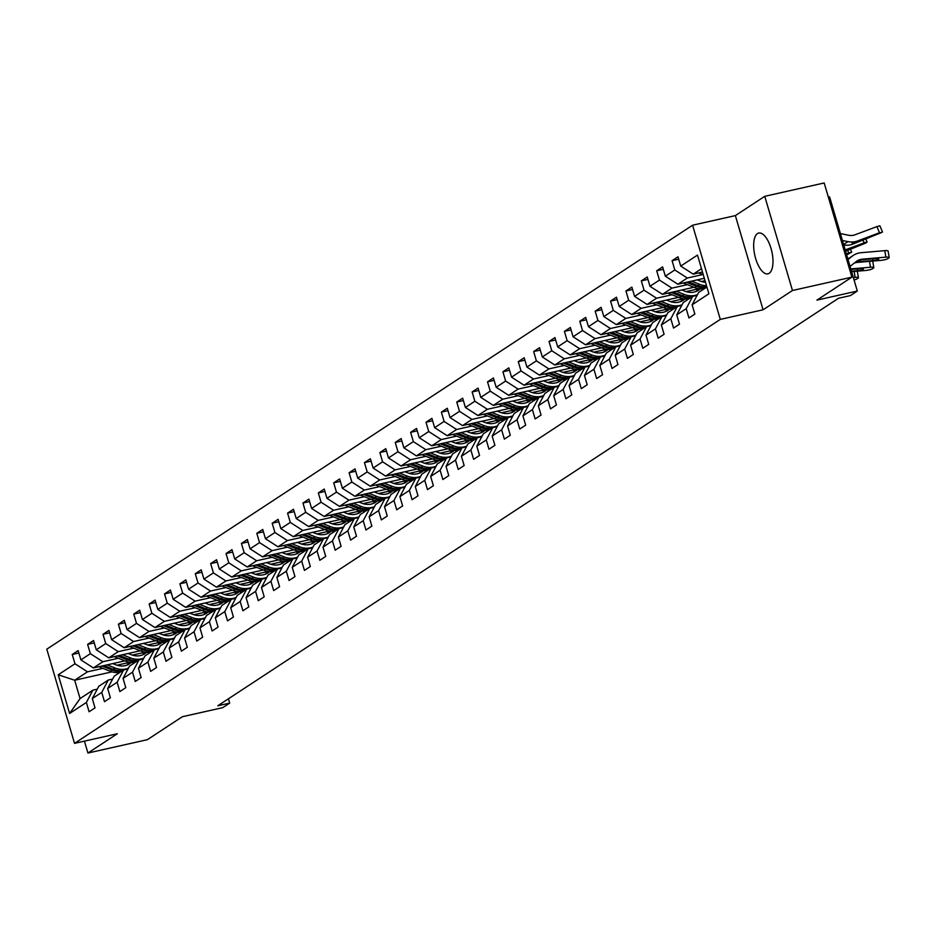 <?xml version="1.0" encoding="UTF-8"?>
<svg xmlns="http://www.w3.org/2000/svg" width="936" height="936" viewBox="0 0 936 936"><rect width="100%" height="100%" fill="white"/><g stroke="black" fill="none" stroke-linecap="round" stroke-linejoin="round"><path stroke-width="1.4" d="M769.17 273.289A20.908 8.716 -102.7 0 0 771.451 249.947A20.908 8.716 -102.7 0 0 758.745 233.041A20.908 8.716 -102.7 0 0 757.481 233.579A20.908 8.716 -102.7 0 0 755.2 256.932A20.908 8.716 -102.7 0 0 767.906 273.839A20.908 8.716 -102.7 0 0 769.17 273.289M692.582 225.213L46.8 649.174L74.517 743.36L720.299 319.398L692.582 225.213L735.368 215.596L763.086 309.793L792.464 290.499L764.747 196.314L735.368 215.596M764.747 196.314L824.183 182.965L851.9 277.15L816.906 300.128L857.317 291.049L829.588 196.864L828.348 197.145M84.427 741.136L87.937 753.035L147.362 739.686L182.368 716.719L222.78 707.639L229.683 703.111L228.407 698.806M792.464 290.499L851.9 277.15M111.992 671.861L74.669 680.238L80.063 698.572L92.886 690.16L86.369 702.468L89.107 711.769L95.016 707.885L92.29 698.584L101.755 692.371L104.481 701.672L110.401 697.788L107.663 688.486L117.129 682.274L119.867 691.575L125.775 687.691L123.049 678.389L132.514 672.177L135.24 681.466L141.16 677.594L138.423 668.292L147.888 662.08L150.626 671.369L156.546 667.497L153.808 658.195L163.274 651.982L166.011 661.272L171.92 657.4L169.182 648.098L178.647 641.885L181.385 651.175L187.305 647.291L184.567 638.001L194.033 631.788L196.771 641.078L202.679 637.194L199.953 627.904L209.407 621.691L212.144 630.981L218.065 627.097L215.327 617.807L224.792 611.594L227.53 620.884L233.438 617L230.712 607.71L240.178 601.497L242.904 610.787L248.824 606.902L246.086 597.613L255.551 591.4L258.289 600.69L264.198 596.805L261.472 587.515L270.937 581.303L273.663 590.593L279.583 586.708L276.845 577.418L286.311 571.206L289.048 580.495L294.969 576.611L292.231 567.321L301.696 561.109L304.434 570.398L310.342 566.514L307.605 557.224L317.07 551.011L319.808 560.301L325.728 556.417L322.99 547.127L332.455 540.914L335.193 550.204L341.102 546.32L338.376 537.03L347.829 530.817L350.567 540.107L356.487 536.223L353.75 526.933L363.215 520.72L365.953 530.01L371.861 526.126L369.135 516.836L378.6 510.623L381.326 519.913L387.247 516.029L384.509 506.739L393.974 500.526L396.712 509.816L402.632 505.931L399.894 496.642L409.36 490.429L412.086 499.719L418.006 495.834L415.268 486.544L424.733 480.332L427.471 489.622L433.391 485.737L430.654 476.447L440.119 470.235L442.857 479.524L448.765 475.64L446.027 466.35L455.493 460.138L458.23 469.427L464.151 465.543L461.413 456.253L470.878 450.04L473.616 459.33L479.524 455.446L476.798 446.156L486.264 439.943L488.99 449.233L494.91 445.349L492.172 436.059L501.637 429.846L504.375 439.136L510.284 435.252L507.558 425.962L517.023 419.749L519.749 429.039L525.669 425.155L522.931 415.865L532.397 409.652L535.135 418.942L541.055 415.057L538.317 405.768L547.782 399.555L550.508 408.845L556.429 404.96L553.691 395.671L563.156 389.458L565.894 398.748L571.814 394.863L569.076 385.573L578.542 379.361L581.279 388.651L587.188 384.766L584.45 375.476L593.915 369.264L596.653 378.553L602.573 374.669L599.836 365.379L609.301 359.167L612.039 368.456L617.947 364.572L615.221 355.282L624.686 349.07L627.412 358.359L633.333 354.475L630.595 345.185L640.06 338.961L642.798 348.262L648.707 344.378L645.98 335.088L655.446 328.864L658.172 338.165L664.092 334.281L661.354 324.991L670.819 318.766L673.557 328.068L679.477 324.184L676.74 314.882L686.205 308.669L688.943 317.971L694.851 314.086L692.113 304.785L708.88 293.787L697.495 255.095L680.729 266.093L677.992 256.803L672.083 260.688L678.705 259.202M86.369 702.468L69.603 713.478L58.219 674.786L74.985 663.776L72.248 654.486L78.87 653M672.083 260.688L674.809 269.977L665.344 276.19L662.618 266.9L656.698 270.785L659.435 280.075L649.97 286.287L647.232 276.998L641.324 280.882L644.05 290.172L634.585 296.384L631.858 287.095L625.938 290.979L628.676 300.269L619.211 306.481L616.473 297.192L610.553 301.076L613.291 310.366L603.825 316.579L601.087 307.289L595.179 311.173L597.917 320.463L588.451 326.676L585.714 317.386L579.793 321.27L582.531 330.56L573.066 336.773L570.328 327.483L564.42 331.367L567.146 340.657L557.692 346.87L554.954 337.58L549.034 341.464L551.772 350.754L542.307 356.967L539.569 347.677L533.66 351.562L536.386 360.851L526.921 367.064L524.195 357.774L518.275 361.659L521.013 370.948L511.547 377.161L508.81 367.871L502.901 371.756L505.627 381.046L496.162 387.27L493.436 377.969L487.516 381.853L490.253 391.143L480.788 397.367L478.05 388.066L472.13 391.95L474.868 401.24L465.403 407.464L462.665 398.163L456.756 402.047L459.494 411.337L450.029 417.561L447.291 408.26L441.371 412.144L444.109 421.446L434.643 427.658L431.905 418.357L425.997 422.241L428.723 431.543L419.269 437.755L416.532 428.454L410.611 432.338L413.349 441.64L403.884 447.853L401.146 438.551L395.238 442.435L397.964 451.737L388.498 457.95L385.772 448.66L379.852 452.533L382.59 461.834L373.125 468.047L370.387 458.757L364.467 462.63L367.204 471.931L357.739 478.144L355.013 468.854L349.093 472.727L351.831 482.028L342.365 488.241L339.628 478.951L333.707 482.836L336.445 492.125L326.98 498.338L324.242 489.048L318.334 492.933L321.071 502.222L311.606 508.435L308.868 499.145L302.948 503.03L305.686 512.32L296.221 518.532L293.483 509.242L287.574 513.127L290.3 522.417L280.835 528.629L278.109 519.34L272.189 523.224L274.927 532.514L265.461 538.726L262.724 529.437L256.815 533.321L259.541 542.611L250.076 548.824L247.35 539.534L241.429 543.418L244.167 552.708L234.702 558.921L231.964 549.631L226.044 553.515L228.782 562.805L219.316 569.018L216.59 559.728L210.67 563.612L213.408 572.902L203.943 579.115L201.205 569.825L195.285 573.71L198.022 582.999L188.557 589.212L185.819 579.922L179.911 583.807L182.649 593.096L173.183 599.309L170.446 590.019L164.525 593.904L167.263 603.193L157.798 609.406L155.06 600.116L149.152 604.001L151.878 613.291L142.412 619.503L139.686 610.213L133.766 614.098L136.504 623.388L127.039 629.6L124.301 620.311L118.392 624.195L121.118 633.485L111.653 639.697L108.927 630.408L103.007 634.292L105.745 643.582L96.279 649.795L93.541 640.505L87.621 644.389L90.359 653.679L80.894 659.892L78.156 650.602L72.248 654.486M857.317 291.049L850.414 295.589L838.527 298.256L217.796 705.779L229.683 703.111M92.29 698.584L98.795 686.275L108.26 680.051L112.648 679.068M124.886 660.875L93.401 667.941L102.866 661.729L118.299 658.265M144.401 652.404L132.35 655.106M108.26 680.051L101.755 692.371M80.894 659.892L93.401 667.941M90.359 653.679L102.866 661.729M107.663 688.486L114.18 676.178L123.646 669.954L128.021 668.971M140.271 650.777L108.787 657.844L118.252 651.631L133.684 648.168M159.775 642.307L147.724 645.009M123.646 669.954L117.129 682.274M96.279 649.795L108.787 657.844M105.745 643.582L118.252 651.631M123.049 678.389L129.554 666.081L139.019 659.857L143.419 658.862M155.645 640.68L124.16 647.747L133.626 641.534L149.058 638.071M175.161 632.209L163.11 634.912M139.019 659.857L132.514 672.177M111.653 639.697L124.16 647.747M121.118 633.485L133.626 641.534M138.423 668.292L144.94 655.984L154.405 649.76L158.792 648.765M171.031 630.583L139.546 637.65L149.011 631.437L164.444 627.974M190.534 622.112L178.483 624.815M154.405 649.76L147.888 662.08M127.039 629.6L139.546 637.65M136.504 623.388L149.011 631.437M153.808 658.195L160.313 645.875L169.779 639.662L174.178 638.668M186.404 620.486L154.92 627.553L164.385 621.34L179.817 617.877M205.92 612.015L193.869 614.718M169.779 639.662L163.274 651.982M142.412 619.503L154.92 627.553M151.878 613.291L164.385 621.34M169.182 648.098L175.699 635.778L185.164 629.565L189.552 628.571M201.79 610.377L170.305 617.456L179.77 611.243L195.203 607.78M221.294 601.918L209.243 604.621M185.164 629.565L178.647 641.885M157.798 609.406L170.305 617.456M167.263 603.193L179.77 611.243M184.567 638.001L191.084 625.681L200.538 619.468L204.925 618.485A20.51 18.416 56.7 0 1 204.855 618.497M217.164 600.28L185.679 607.359L195.144 601.146L210.588 597.671M236.679 591.821L224.628 594.524M200.538 619.468L194.033 631.788M173.183 599.309L185.679 607.359M182.649 593.096L195.144 601.146M199.953 627.904L206.458 615.584L215.923 609.371L220.276 608.4A20.51 18.416 56.7 0 0 220.323 608.353M232.549 590.183L201.064 597.262L210.53 591.049L225.962 587.574M252.053 581.724L240.014 584.427M215.923 609.371L209.407 621.691M188.557 589.212L201.064 597.262M198.022 582.999L210.53 591.049M215.327 617.807L221.844 605.487L231.309 599.274L235.685 598.291A20.51 18.416 56.7 0 1 235.626 598.303L235.696 598.279M247.935 580.086L216.45 587.164L225.915 580.952L241.348 577.477M267.439 571.627L255.388 574.33M231.309 599.274L224.792 611.594M203.943 579.115L216.45 587.164M213.408 572.902L225.915 580.952M230.712 607.71L237.217 595.39L246.683 589.177L251.07 588.194M263.308 569.989L231.824 577.067L241.289 570.855L256.721 567.38M282.824 561.53L270.773 564.232M246.683 589.177L240.178 601.497M219.316 569.018L231.824 577.067M228.782 562.805L241.289 570.855M246.086 597.613L252.603 585.293L262.068 579.08L266.421 578.109A20.51 18.416 56.7 0 0 266.467 578.062M278.694 559.892L247.209 566.97L256.675 560.758L272.107 557.283M298.198 551.421L286.147 554.135M262.068 579.08L255.551 591.4M234.702 558.921L247.209 566.97M244.167 552.708L256.675 560.758M261.472 587.515L267.977 575.195L277.442 568.983L281.83 568A20.51 18.416 56.7 0 1 281.759 568.012M294.068 549.795L262.583 556.873L272.048 550.66L287.481 547.186M313.583 541.324L301.532 544.038M277.442 568.983L270.937 581.303M250.076 548.824L262.583 556.873M259.541 542.611L272.048 550.66M276.845 577.418L283.362 565.098L292.828 558.886L297.215 557.879A20.51 18.416 56.7 0 1 297.145 557.914M309.453 539.698L277.969 546.776L287.434 540.563L302.866 537.088M328.957 531.227L316.906 533.941M292.828 558.886L286.311 571.206M265.461 538.726L277.969 546.776M274.927 532.514L287.434 540.563M292.231 567.321L298.736 555.001L308.201 548.788L312.601 547.782A20.51 18.416 56.7 0 1 312.519 547.817M324.827 529.6L293.342 536.679L302.808 530.466L318.24 526.991M344.343 521.13L332.292 523.844M308.201 548.788L301.696 561.109M280.835 528.629L293.342 536.679M290.3 522.417L302.808 530.466M307.605 557.224L314.122 544.904L323.587 538.691L327.974 537.685M340.213 519.503L308.728 526.582L318.193 520.369L333.625 516.894M359.716 511.033L347.665 513.747M323.587 538.691L317.07 551.011M296.221 518.532L308.728 526.582M305.686 512.32L318.193 520.369M322.99 547.127L329.507 534.807L338.972 528.594L343.36 527.588M355.598 509.406L324.102 516.485L333.567 510.272L349.011 506.797M375.102 500.935L363.051 503.65M338.972 528.594L332.455 540.914M311.606 508.435L324.102 516.485M321.071 502.222L333.567 510.272M338.376 537.03L344.881 524.71L354.346 518.497L358.734 517.514A20.51 18.416 56.7 0 1 358.663 517.526M370.972 499.309L339.487 506.388L348.952 500.163L364.385 496.7M390.476 490.838L378.436 493.553M354.346 518.497L347.829 530.817M326.98 498.338L339.487 506.388M336.445 492.125L348.952 500.163M353.75 526.933L360.266 514.613L369.732 508.4L374.119 507.394A20.51 18.416 56.7 0 1 374.049 507.429M386.357 489.212L354.873 496.291L364.338 490.066L379.77 486.603M405.861 480.741L393.81 483.456M369.732 508.4L363.215 520.72M342.365 488.241L354.873 496.291M351.831 482.028L364.338 490.066M369.135 516.836L375.64 504.516L385.105 498.303L389.493 497.32A20.51 18.416 56.7 0 1 389.423 497.332L389.505 497.297M401.731 479.115L370.246 486.193L379.712 479.969L395.144 476.506M421.247 470.644L409.196 473.359M385.105 498.303L378.6 510.623M357.739 478.144L370.246 486.193M367.204 471.931L379.712 479.969M384.509 506.739L391.026 494.419L400.491 488.206L404.867 487.223M417.117 469.018L385.632 476.096L395.097 469.872L410.53 466.409M436.621 460.547L424.57 463.261M400.491 488.206L393.974 500.526M373.125 468.047L385.632 476.096M382.59 461.834L395.097 469.872M399.894 496.642L406.399 484.321L415.865 478.109L420.217 477.126A20.51 18.416 56.7 0 0 420.276 477.091M432.49 458.921L401.006 465.988L410.471 459.775L425.903 456.312M452.006 450.45L439.955 453.164M415.865 478.109L409.36 490.429M388.498 457.95L401.006 465.988M397.964 451.737L410.471 459.775M415.268 486.544L421.785 474.224L431.25 468.012L435.626 467.029A20.51 18.416 56.7 0 1 435.568 467.041M447.876 448.824L416.391 455.89L425.857 449.678L441.289 446.215M467.38 440.353L455.329 443.056M431.25 468.012L424.733 480.332M403.884 447.853L416.391 455.89M413.349 441.64L425.857 449.678M430.654 476.447L437.159 464.127L446.624 457.915L451.012 456.932M463.25 438.727L431.765 445.793L441.23 439.581L456.663 436.117M482.765 430.256L470.714 432.959M446.624 457.915L440.119 470.235M419.269 437.755L431.765 445.793M428.723 431.543L441.23 439.581M446.027 466.35L452.544 454.03L462.01 447.817L466.397 446.835A20.51 18.416 56.7 0 1 466.327 446.846M478.635 428.63L447.151 435.696L456.616 429.484L472.048 426.02M498.139 420.159L486.1 422.861M462.01 447.817L455.493 460.138M434.643 427.658L447.151 435.696M444.109 421.446L456.616 429.484M461.413 456.253L467.93 443.933L477.395 437.72L481.783 436.714A20.51 18.416 56.7 0 1 481.712 436.749M494.021 418.532L462.536 425.599L471.99 419.386L487.434 415.923M513.525 410.062L501.474 412.764M477.395 437.72L470.878 450.04M450.029 417.561L462.536 425.599M459.494 411.337L471.99 419.386M476.798 446.156L483.304 433.836L492.769 427.623L497.168 426.617M509.395 408.435L477.91 415.502L487.375 409.289L502.807 405.826M528.899 399.964L516.859 402.667M492.769 427.623L486.264 439.943M465.403 407.464L477.91 415.502M474.868 401.24L487.375 409.289M492.172 436.059L498.689 423.739L508.154 417.526L512.542 416.52M524.78 398.338L493.295 405.405L502.761 399.192L518.193 395.729M544.284 389.867L532.233 392.57M508.154 417.526L501.637 429.846M480.788 397.367L493.295 405.405M490.253 391.143L502.761 399.192M507.558 425.962L514.063 413.642L523.528 407.429L527.927 406.423A20.51 18.416 56.7 0 1 527.845 406.458M540.154 388.241L508.669 395.308L518.135 389.095L533.567 385.632M559.669 379.77L547.618 382.473M523.528 407.429L517.023 419.749M496.162 387.27L508.669 395.308M505.627 381.046L518.135 389.095M522.931 415.865L529.448 403.545L538.914 397.332L543.301 396.326A20.51 18.416 56.7 0 1 543.231 396.361M555.539 378.144L524.055 385.211L533.52 378.998L548.952 375.535M575.043 369.673L562.992 372.376M538.914 397.332L532.397 409.652M511.547 377.161L524.055 385.211M521.013 370.948L533.52 378.998M538.317 405.768L544.822 393.448L554.288 387.235L558.675 386.252M570.913 368.047L539.428 375.114L548.894 368.901L564.326 365.438M590.429 359.576L578.378 362.279M554.288 387.235L547.782 399.555M526.921 367.064L539.428 375.114M536.386 360.851L548.894 368.901M553.691 395.671L560.208 383.35L569.673 377.138L574.025 376.155A20.51 18.416 56.7 0 0 574.072 376.108M586.299 357.95L554.814 365.017L564.279 358.804L579.712 355.341M605.803 349.479L593.752 352.182M569.673 377.138L563.156 389.458M542.307 356.967L554.814 365.017M551.772 350.754L564.279 358.804M569.076 385.573L575.582 373.253L585.047 367.041L589.434 366.058A20.51 18.416 56.7 0 1 589.364 366.07M601.673 347.853L570.188 354.92L579.653 348.707L595.085 345.244M621.188 339.382L609.137 342.085M585.047 367.041L578.542 379.361M557.692 346.87L570.188 354.92M567.146 340.657L579.653 348.707M584.45 375.476L590.967 363.156L600.432 356.944L604.82 355.961M617.058 337.756L585.573 344.822L595.039 338.61L610.471 335.146M636.562 329.285L624.523 331.987M600.432 356.944L593.915 369.264M573.066 336.773L585.573 344.822M582.531 330.56L595.039 338.61M599.836 365.379L606.352 353.059L615.818 346.846L620.17 345.864A20.51 18.416 56.7 0 0 620.217 345.817M632.443 327.659L600.959 334.725L610.412 328.513L625.856 325.049M651.947 319.188L639.896 321.89M615.818 346.846L609.301 359.167M588.451 326.676L600.959 334.725M597.917 320.463L610.412 328.513M615.221 355.282L621.726 342.962L631.192 336.749L635.579 335.767M647.817 317.561L616.333 324.628L625.798 318.415L641.23 314.952M667.321 309.091L655.282 311.793M631.192 336.749L624.686 349.07M603.825 316.579L616.333 324.628M613.291 310.366L625.798 318.415M630.595 345.185L637.112 332.865L646.577 326.652L650.965 325.646M663.203 307.464L631.718 314.531L641.183 308.318L656.616 304.855M682.707 298.993L670.656 301.696M646.577 326.652L640.06 338.961M619.211 306.481L631.718 314.531M628.676 300.269L641.183 308.318M645.98 335.088L652.486 322.768L661.951 316.555L666.35 315.549A20.51 18.416 56.7 0 1 666.268 315.584M678.577 297.367L647.092 304.434L656.557 298.221L671.99 294.758M698.092 288.896L686.041 291.599M661.951 316.555L655.446 328.864M634.585 296.384L647.092 304.434M644.05 290.172L656.557 298.221M661.354 324.991L667.871 312.671L677.336 306.458L681.724 305.452M693.962 287.27L662.477 294.337L671.943 288.124L687.375 284.661M705.03 280.695L701.415 281.502M677.336 306.458L670.819 318.766M649.97 286.287L662.477 294.337M659.435 280.075L671.943 288.124M676.74 314.882L683.245 302.574L692.71 296.361L697.109 295.355M704.317 278.296L677.851 284.24L687.317 278.027L702.749 274.564M692.71 296.361L686.205 308.669M665.344 276.19L677.851 284.24M674.809 269.977L687.317 278.027M692.113 304.785L698.63 292.477L706.891 287.048M702.48 272.06L693.237 274.143L701.497 268.714M680.729 266.093L693.237 274.143M763.086 309.793L720.299 319.398M87.937 753.035L117.316 733.754L74.517 743.36M92.886 690.16L97.262 689.165M129.016 662.501L116.965 665.203M102.925 668.362L87.493 671.826L74.669 680.238L58.219 674.786M80.063 698.572L69.603 713.478M74.985 663.776L87.493 671.826M656.698 270.785L663.32 269.299M641.324 280.882L647.934 279.396M625.938 290.979L632.56 289.493M610.553 301.076L617.175 299.59M595.179 311.173L601.801 309.687M579.793 321.27L586.416 319.784M564.42 331.367L571.042 329.881M549.034 341.464L555.656 339.979M533.66 351.562L540.283 350.076M518.275 361.659L524.897 360.173M502.901 371.756L509.512 370.27M487.516 381.853L494.138 380.367M472.13 391.95L478.752 390.464M456.756 402.047L463.378 400.561M441.371 412.144L447.993 410.658M425.997 422.241L432.619 420.755M410.611 432.338L417.234 430.852M395.238 442.435L401.848 440.95M379.852 452.533L386.474 451.047M364.467 462.63L371.089 461.144M349.093 472.727L355.715 471.241M333.707 482.836L340.33 481.338M318.334 492.933L324.956 491.435M302.948 503.03L309.57 501.532M287.574 513.127L294.196 511.641M272.189 523.224L278.811 521.738M256.815 533.321L263.425 531.835M241.429 543.418L248.052 541.932M226.044 553.515L232.666 552.029M210.67 563.612L217.292 562.126M195.285 573.71L201.907 572.224M179.911 583.807L186.533 582.321M164.525 593.904L171.148 592.418M149.152 604.001L155.774 602.515M133.766 614.098L140.388 612.612M118.392 624.195L125.003 622.709M103.007 634.292L109.629 632.806M87.621 644.389L94.243 642.903M850.063 266.409L856.346 261.472A13.396 12.039 -123.3 0 1 857.095 260.933A13.396 12.039 -123.3 0 1 862.22 259.178L885.889 257.143L884.777 250.661A5.359 1.03 -9.7 0 1 888.088 251.047L889.2 257.529A5.359 1.03 170.3 0 0 885.889 257.143M848.028 259.494L852.287 256.136A20.101 18.053 -123.3 0 1 853.41 255.329A20.101 18.053 -123.3 0 1 861.108 252.697L884.777 250.661M847.876 258.991A20.101 18.053 -123.3 0 1 848.484 258.57L853.41 255.329M854.287 263.086A13.396 12.039 -123.3 0 1 857.294 262.408L880.963 260.372A5.359 1.03 170.3 0 0 887.831 258.664L888.826 258.008A5.359 1.03 170.3 0 0 889.2 257.529M859.529 260.302L859.997 261.671L857.657 261.167L861.155 259.869L876.178 258.476A4.294 0.819 -9.7 0 1 878.822 258.792A4.294 0.819 -9.7 0 1 878.518 259.178A4.294 0.819 -9.7 0 1 873.019 260.547L872.715 258.781M859.997 261.671L873.019 260.547M857.294 262.408L858.347 261.717L857.657 261.167M843.757 244.986A20.101 18.053 56.7 0 0 852.719 244.167L882.063 232.339L879.501 232.736L876.903 226.594L879.863 225.798L882.461 231.941M698.642 272.926L703.287 274.774M842.435 240.494L848.016 241.628A20.101 18.053 56.7 0 0 857.645 240.938L879.501 232.736M840.399 233.567L848.624 235.252A13.396 12.039 56.7 0 0 855.036 234.784L876.903 226.594M701.813 272.212L702.62 272.54M853.632 243.571L852.111 243.383L856.732 241.535L872.504 236.059L852.719 244.167M850.801 268.924L870.503 267.24L869.497 261.366M851.608 271.674L865.578 270.469A5.359 1.03 170.3 0 0 872.457 268.761L873.44 268.106A5.359 1.03 170.3 0 0 873.814 267.626A5.359 1.03 170.3 0 0 870.503 267.24M872.691 261.085A5.359 1.03 -9.7 0 1 872.703 261.144L873.814 267.626M850.953 269.428L860.792 268.574A4.294 0.819 -9.7 0 1 863.437 268.889A4.294 0.819 -9.7 0 1 863.144 269.275A4.294 0.819 -9.7 0 1 857.633 270.644L857.329 268.878M851.467 271.183L857.633 270.644M853.316 277.489L855.13 277.337L854.123 271.463M857.306 271.183A5.359 1.03 -9.7 0 1 857.329 271.241L858.441 277.723A5.359 1.03 170.3 0 0 855.13 277.337M854.042 279.946A5.359 1.03 170.3 0 0 857.072 278.858L858.066 278.214A5.359 1.03 170.3 0 0 858.441 277.723M845.582 251.176L865.695 243.079L867.087 242.038L864.127 242.845L863.05 240.295M683.257 283.023L694.664 287.551A20.51 18.416 56.7 0 0 704.328 288.733M691.622 281.151L699.601 284.31A20.51 18.416 56.7 0 0 706.493 285.679M845.208 249.924L864.127 242.845M697.25 279.887L700.479 281.163A17.023 15.28 56.7 0 0 705.487 282.274M686.427 282.309L696.536 286.311A20.51 18.416 56.7 0 0 706.2 287.504M706.82 286.802A20.51 18.416 -123.3 0 1 697.718 285.538L688.44 281.865M845.512 250.953L857.458 245.84L845.278 250.158M696.103 291.459A17.023 15.28 56.7 0 0 698.268 288.592M667.871 293.12L679.29 297.648A20.51 18.416 56.7 0 0 688.954 298.83M676.237 291.248L684.216 294.407A20.51 18.416 56.7 0 0 697.484 294.653M846.355 253.831L848.741 252.942L847.665 250.392M681.864 289.984L685.093 291.26A17.023 15.28 56.7 0 0 698.736 290.113A17.023 15.28 56.7 0 0 700.362 288.873M671.053 292.406L681.162 296.419A20.51 18.416 56.7 0 0 690.827 297.601M699.239 288.756A17.023 15.28 -123.3 0 1 697.144 291.014M697.203 295.168A20.51 18.416 -123.3 0 1 696.501 295.507M692.008 296.817A20.51 18.416 -123.3 0 1 682.344 295.636L673.054 291.962M697.776 290.686A17.023 15.28 56.7 0 0 699.742 288.814M848.741 252.942L851.702 252.135L846.706 254.99M680.718 301.556A17.023 15.28 56.7 0 0 682.882 298.689M652.497 303.217L663.905 307.745A20.51 18.416 56.7 0 0 673.569 308.927M660.851 301.345L668.83 304.504A20.51 18.416 56.7 0 0 682.098 304.75M666.49 300.082L669.72 301.357A17.023 15.28 56.7 0 0 683.362 300.21A17.023 15.28 56.7 0 0 684.976 298.97M655.668 302.503L665.777 306.517A20.51 18.416 56.7 0 0 675.441 307.698M683.853 298.853A17.023 15.28 -123.3 0 1 681.759 301.111M681.829 305.265A20.51 18.416 -123.3 0 1 681.127 305.604M676.623 306.914A20.51 18.416 -123.3 0 1 666.958 305.733L657.68 302.059M682.402 300.784A17.023 15.28 56.7 0 0 684.368 298.912M665.344 311.653A17.023 15.28 56.7 0 0 667.508 308.786M637.112 313.314L648.531 317.842A20.51 18.416 56.7 0 0 658.183 319.024M645.477 311.442L653.457 314.601A20.51 18.416 56.7 0 0 666.713 314.847M651.105 310.179L654.334 311.454A17.023 15.28 56.7 0 0 667.976 310.307A17.023 15.28 56.7 0 0 669.591 309.067M640.294 312.601L650.403 316.614A20.51 18.416 56.7 0 0 660.067 317.795M668.468 308.95A17.023 15.28 -123.3 0 1 666.385 311.208M666.444 315.362A20.51 18.416 -123.3 0 1 665.742 315.701M661.249 317.011A20.51 18.416 -123.3 0 1 651.585 315.83L642.295 312.156M667.017 310.881A17.023 15.28 56.7 0 0 668.983 309.009M649.958 321.75A17.023 15.28 56.7 0 0 652.123 318.883M621.738 323.411L633.145 327.939A20.51 18.416 56.7 0 0 642.81 329.121M630.092 321.539L638.071 324.698A20.51 18.416 56.7 0 0 651.339 324.944M635.731 320.276L638.96 321.551A17.023 15.28 56.7 0 0 652.603 320.404A17.023 15.28 56.7 0 0 654.217 319.164M624.909 322.698L635.017 326.711A20.51 18.416 56.7 0 0 644.682 327.892M653.094 319.047A17.023 15.28 -123.3 0 1 651 321.305M651.058 325.459A20.51 18.416 -123.3 0 1 650.368 325.798M645.863 327.109A20.51 18.416 -123.3 0 1 636.199 325.927L626.921 322.253M651.631 320.978A17.023 15.28 56.7 0 0 653.609 319.106M634.573 331.847A17.023 15.28 56.7 0 0 636.749 328.981M606.352 333.508L617.76 338.036A20.51 18.416 56.7 0 0 627.424 339.218M614.718 331.636L622.697 334.795A20.51 18.416 56.7 0 0 635.953 335.041M620.346 330.373L623.575 331.648A17.023 15.28 56.7 0 0 637.217 330.502A17.023 15.28 56.7 0 0 638.832 329.261M609.535 332.795L619.632 336.808A20.51 18.416 56.7 0 0 629.296 337.99M637.708 329.144A17.023 15.28 -123.3 0 1 635.626 331.402M635.684 335.556A20.51 18.416 -123.3 0 1 634.982 335.895M630.49 337.206A20.51 18.416 -123.3 0 1 620.825 336.024L611.536 332.35M636.258 331.075A17.023 15.28 56.7 0 0 638.223 329.203M619.199 341.944A17.023 15.28 56.7 0 0 621.364 339.078M590.979 343.617L602.386 348.133A20.51 18.416 56.7 0 0 612.05 349.315M599.332 341.734L607.312 344.893A20.51 18.416 56.7 0 0 620.58 345.138M604.972 340.47L608.189 341.745A17.023 15.28 56.7 0 0 621.843 340.599A17.023 15.28 56.7 0 0 623.458 339.358M594.149 342.904L604.258 346.905A20.51 18.416 56.7 0 0 613.922 348.087M622.335 339.241A17.023 15.28 -123.3 0 1 620.24 341.5M620.299 345.653A20.51 18.416 -123.3 0 1 619.609 345.992M615.104 347.303A20.51 18.416 -123.3 0 1 605.44 346.121L596.162 342.447M620.872 341.172A17.023 15.28 56.7 0 0 622.85 339.3M603.814 352.053A17.023 15.28 56.7 0 0 605.978 349.175M575.593 353.714L587.001 358.231A20.51 18.416 56.7 0 0 596.665 359.412M583.959 351.831L591.938 354.99A20.51 18.416 56.7 0 0 605.194 355.235M589.586 350.567L592.816 351.842A17.023 15.28 56.7 0 0 606.458 350.696A17.023 15.28 56.7 0 0 608.072 349.456M578.776 353.001L588.873 357.002A20.51 18.416 56.7 0 0 598.537 358.184M606.949 349.339A17.023 15.28 -123.3 0 1 604.867 351.597M604.925 355.75A20.51 18.416 -123.3 0 1 604.223 356.089M599.719 357.4A20.51 18.416 -123.3 0 1 590.054 356.218L580.776 352.544M605.498 351.269A17.023 15.28 56.7 0 0 607.464 349.397M588.44 362.15A17.023 15.28 56.7 0 0 590.604 359.272M560.208 363.811L571.627 368.328A20.51 18.416 56.7 0 0 581.291 369.509M568.573 361.928L576.553 365.087A20.51 18.416 56.7 0 0 589.82 365.332M574.213 360.664L577.43 361.94A17.023 15.28 56.7 0 0 591.072 360.793A17.023 15.28 56.7 0 0 592.699 359.553M563.39 363.098L573.499 367.099A20.51 18.416 56.7 0 0 583.163 368.281M591.575 359.436A17.023 15.28 -123.3 0 1 589.481 361.694M589.54 365.847A20.51 18.416 -123.3 0 1 588.838 366.187M584.345 367.509A20.51 18.416 -123.3 0 1 574.681 366.315L565.402 362.641M590.113 361.366A17.023 15.28 56.7 0 0 592.078 359.494M573.054 372.247A17.023 15.28 56.7 0 0 575.219 369.369M544.834 373.909L556.241 378.425A20.51 18.416 56.7 0 0 565.906 379.606M553.188 372.025L561.167 375.184A20.51 18.416 56.7 0 0 574.435 375.43M558.827 370.761L562.056 372.037A17.023 15.28 56.7 0 0 575.698 370.89A17.023 15.28 56.7 0 0 577.313 369.65M548.005 373.195L558.113 377.196A20.51 18.416 56.7 0 0 567.778 378.378M576.19 369.533A17.023 15.28 -123.3 0 1 574.107 371.791M574.166 375.944A20.51 18.416 -123.3 0 1 573.464 376.284M568.959 377.606A20.51 18.416 -123.3 0 1 559.295 376.412L550.017 372.739M574.739 371.463A17.023 15.28 56.7 0 0 576.705 369.591M557.68 382.344A17.023 15.28 56.7 0 0 559.845 379.466M529.448 384.006L540.868 388.522A20.51 18.416 56.7 0 0 550.52 389.704M537.814 382.122L545.793 385.281A20.51 18.416 56.7 0 0 559.061 385.527M543.442 380.858L546.671 382.134A17.023 15.28 56.7 0 0 560.313 380.987A17.023 15.28 56.7 0 0 561.939 379.747M532.631 383.292L542.74 387.293A20.51 18.416 56.7 0 0 552.404 388.475M560.816 379.63A17.023 15.28 -123.3 0 1 558.722 381.888M558.78 386.041A20.51 18.416 -123.3 0 1 558.078 386.381M553.585 387.703A20.51 18.416 -123.3 0 1 543.921 386.51L534.631 382.836M559.354 381.56A17.023 15.28 56.7 0 0 561.319 379.688M542.295 392.441A17.023 15.28 56.7 0 0 544.46 389.563M514.075 394.103L525.482 398.619A20.51 18.416 56.7 0 0 535.146 399.801M522.428 392.219L530.408 395.378A20.51 18.416 56.7 0 0 543.676 395.624M528.068 390.955L531.297 392.231A17.023 15.28 56.7 0 0 544.939 391.084A17.023 15.28 56.7 0 0 546.554 389.844M517.245 393.389L527.354 397.39A20.51 18.416 56.7 0 0 537.018 398.572M545.431 389.727A17.023 15.28 -123.3 0 1 543.336 391.985M543.406 396.139A20.51 18.416 -123.3 0 1 542.704 396.478M538.2 397.8A20.51 18.416 -123.3 0 1 528.536 396.607L519.258 392.933M543.98 391.657A17.023 15.28 56.7 0 0 545.945 389.785M526.921 402.538A17.023 15.28 56.7 0 0 529.086 399.66M498.689 404.2L510.097 408.716A20.51 18.416 56.7 0 0 519.761 409.898M507.055 402.316L515.034 405.475A20.51 18.416 56.7 0 0 528.29 405.721M512.682 401.053L515.911 402.328A17.023 15.28 56.7 0 0 529.554 401.181A17.023 15.28 56.7 0 0 531.168 399.941M501.871 403.486L511.98 407.488A20.51 18.416 56.7 0 0 521.633 408.669M530.045 399.824A17.023 15.28 -123.3 0 1 527.962 402.082M528.021 406.236A20.51 18.416 -123.3 0 1 527.319 406.575M522.826 407.897A20.51 18.416 -123.3 0 1 513.162 406.704L503.872 403.03M528.594 401.755A17.023 15.28 56.7 0 0 530.56 399.883M511.536 412.636A17.023 15.28 56.7 0 0 513.7 409.757M483.315 414.297L494.723 418.813A20.51 18.416 56.7 0 0 504.387 419.995M491.669 412.413L499.648 415.572A20.51 18.416 56.7 0 0 512.916 415.818M497.308 411.15L500.538 412.425A17.023 15.28 56.7 0 0 514.18 411.278A17.023 15.28 56.7 0 0 515.794 410.038M486.486 413.583L496.595 417.585A20.51 18.416 56.7 0 0 506.259 418.766M514.671 409.921A17.023 15.28 -123.3 0 1 512.577 412.179M512.635 416.333A20.51 18.416 -123.3 0 1 511.945 416.672M507.441 417.994A20.51 18.416 -123.3 0 1 497.776 416.801L488.498 413.127M513.209 411.852A17.023 15.28 56.7 0 0 515.186 409.98M496.15 422.733A17.023 15.28 56.7 0 0 498.326 419.854M467.93 424.394L479.337 428.91A20.51 18.416 56.7 0 0 489.001 430.092M476.295 422.51L484.275 425.669A20.51 18.416 56.7 0 0 497.531 425.915M481.923 421.247L485.152 422.522A17.023 15.28 56.7 0 0 498.794 421.375A17.023 15.28 56.7 0 0 500.409 420.135M471.112 423.68L481.209 427.682A20.51 18.416 56.7 0 0 490.873 428.863M499.286 420.018A17.023 15.28 -123.3 0 1 497.203 422.276M497.262 426.43A20.51 18.416 -123.3 0 1 496.56 426.769M492.055 428.091A20.51 18.416 -123.3 0 1 482.403 426.898L473.113 423.224M497.835 421.96A17.023 15.28 56.7 0 0 499.801 420.077M480.776 432.83A17.023 15.28 56.7 0 0 482.941 429.952M452.556 434.491L463.964 439.007A20.51 18.416 56.7 0 0 473.628 440.189M460.91 432.607L468.889 435.766A20.51 18.416 56.7 0 0 482.157 436.012M466.549 431.344L469.767 432.619A17.023 15.28 56.7 0 0 483.421 431.473A17.023 15.28 56.7 0 0 485.035 430.232M455.727 433.777L465.835 437.779A20.51 18.416 56.7 0 0 475.5 438.961M483.912 430.115A17.023 15.28 -123.3 0 1 481.818 432.373M481.876 436.527A20.51 18.416 -123.3 0 1 481.186 436.866M476.681 438.188A20.51 18.416 -123.3 0 1 467.017 436.995L457.739 433.321M482.45 432.058A17.023 15.28 56.7 0 0 484.427 430.174M465.391 442.927A17.023 15.28 56.7 0 0 467.555 440.049M437.17 444.588L448.578 449.104A20.51 18.416 56.7 0 0 458.242 450.286M445.536 442.705L453.515 445.864A20.51 18.416 56.7 0 0 466.771 446.109M451.164 441.441L454.393 442.716A17.023 15.28 56.7 0 0 468.035 441.57A17.023 15.28 56.7 0 0 469.65 440.329M440.353 443.875L450.45 447.876A20.51 18.416 56.7 0 0 460.114 449.058M468.526 440.212A17.023 15.28 -123.3 0 1 466.444 442.471M466.502 446.624A20.51 18.416 -123.3 0 1 465.8 446.963M461.296 448.285A20.51 18.416 -123.3 0 1 451.632 447.104L442.354 443.418M467.076 442.155A17.023 15.28 56.7 0 0 469.041 440.271M450.017 453.024A17.023 15.28 56.7 0 0 452.182 450.146M421.785 454.685L433.204 459.202A20.51 18.416 56.7 0 0 442.868 460.383M430.15 452.802L438.13 455.961A20.51 18.416 56.7 0 0 451.398 456.206M435.79 451.538L439.007 452.813A17.023 15.28 56.7 0 0 452.65 451.667A17.023 15.28 56.7 0 0 454.276 450.427M424.967 453.972L435.076 457.973A20.51 18.416 56.7 0 0 444.74 459.155M453.153 450.31A17.023 15.28 -123.3 0 1 451.058 452.568M451.117 456.721A20.51 18.416 -123.3 0 1 450.415 457.06M445.922 458.383A20.51 18.416 -123.3 0 1 436.258 457.201L426.968 453.515M451.69 452.252A17.023 15.28 56.7 0 0 453.656 450.368M434.632 463.121A17.023 15.28 56.7 0 0 436.796 460.255M406.411 464.782L417.819 469.299A20.51 18.416 56.7 0 0 427.483 470.48M414.765 462.899L422.744 466.058A20.51 18.416 56.7 0 0 436.012 466.303M420.404 461.635L423.634 462.91A17.023 15.28 56.7 0 0 437.276 461.764A17.023 15.28 56.7 0 0 438.89 460.524M409.582 464.069L419.691 468.07A20.51 18.416 56.7 0 0 429.355 469.252M437.767 460.407A17.023 15.28 -123.3 0 1 435.685 462.665M435.743 466.83A20.51 18.416 -123.3 0 1 435.041 467.158M430.537 468.48A20.51 18.416 -123.3 0 1 420.872 467.298L411.594 463.612M436.316 462.349A17.023 15.28 56.7 0 0 438.282 460.465M419.258 473.218A17.023 15.28 56.7 0 0 421.422 470.352M391.026 474.88L402.445 479.396A20.51 18.416 56.7 0 0 412.097 480.577M399.391 472.996L407.371 476.155A20.51 18.416 56.7 0 0 420.638 476.401M405.019 471.732L408.248 473.008A17.023 15.28 56.7 0 0 421.89 471.861A17.023 15.28 56.7 0 0 423.517 470.621M394.208 474.166L404.317 478.167A20.51 18.416 56.7 0 0 413.981 479.349M422.393 470.504A17.023 15.28 -123.3 0 1 420.299 472.762M420.358 476.927A20.51 18.416 -123.3 0 1 419.656 477.255M415.163 478.577A20.51 18.416 -123.3 0 1 405.499 477.395L396.209 473.71M420.931 472.446A17.023 15.28 56.7 0 0 422.896 470.562M403.872 483.315A17.023 15.28 56.7 0 0 406.037 480.449M375.652 484.977L387.059 489.493A20.51 18.416 56.7 0 0 396.724 490.675M384.006 483.093L391.985 486.252A20.51 18.416 56.7 0 0 405.253 486.498M389.645 481.829L392.874 483.105A17.023 15.28 56.7 0 0 406.516 481.958A17.023 15.28 56.7 0 0 408.131 480.718M378.823 484.263L388.931 488.264A20.51 18.416 56.7 0 0 398.596 489.446M407.008 480.601A17.023 15.28 -123.3 0 1 404.914 482.859M404.984 487.024A20.51 18.416 -123.3 0 1 404.282 487.352M399.777 488.674A20.51 18.416 -123.3 0 1 390.113 487.492L380.835 483.807M405.557 482.543A17.023 15.28 56.7 0 0 407.523 480.659M388.498 493.412A17.023 15.28 56.7 0 0 390.663 490.546M360.266 495.074L371.674 499.59A20.51 18.416 56.7 0 0 381.338 500.772M368.632 493.19L376.611 496.361A20.51 18.416 56.7 0 0 389.867 496.595M374.26 491.926L377.489 493.202A17.023 15.28 56.7 0 0 391.131 492.055A17.023 15.28 56.7 0 0 392.746 490.815M363.449 494.36L373.558 498.361A20.51 18.416 56.7 0 0 383.21 499.543M391.622 490.698A17.023 15.28 -123.3 0 1 389.54 492.956M389.598 497.121A20.51 18.416 -123.3 0 1 388.896 497.449M384.404 498.771A20.51 18.416 -123.3 0 1 374.739 497.589L365.45 493.904M390.172 492.64A17.023 15.28 56.7 0 0 392.137 490.756M373.113 503.51A17.023 15.28 56.7 0 0 375.277 500.643M344.893 505.171L356.3 509.687A20.51 18.416 56.7 0 0 365.964 510.869M353.246 503.287L361.226 506.458A20.51 18.416 56.7 0 0 374.494 506.692M358.886 502.024L362.115 503.311A17.023 15.28 56.7 0 0 375.757 502.152A17.023 15.28 56.7 0 0 377.372 500.912M348.063 504.457L358.172 508.459A20.51 18.416 56.7 0 0 367.836 509.64M376.249 500.795A17.023 15.28 -123.3 0 1 374.154 503.053M374.213 507.218A20.51 18.416 -123.3 0 1 373.522 507.546M369.018 508.868A20.51 18.416 -123.3 0 1 359.354 507.686L350.076 504.001M374.786 502.737A17.023 15.28 56.7 0 0 376.763 500.854M357.727 513.607A17.023 15.28 56.7 0 0 359.904 510.74M329.507 515.268L340.915 519.784A20.51 18.416 56.7 0 0 350.579 520.966M337.873 513.384L345.852 516.555A20.51 18.416 56.7 0 0 359.108 516.789M343.5 512.121L346.73 513.408A17.023 15.28 56.7 0 0 360.372 512.249A17.023 15.28 56.7 0 0 361.986 511.009M332.69 514.554L342.787 518.556A20.51 18.416 56.7 0 0 352.451 519.737M360.863 510.892A17.023 15.28 -123.3 0 1 358.78 513.15M358.839 517.315A20.51 18.416 -123.3 0 1 358.137 517.643M353.632 518.965A20.51 18.416 -123.3 0 1 343.98 517.784L334.69 514.098M359.412 512.834A17.023 15.28 56.7 0 0 361.378 510.951M342.354 523.704A17.023 15.28 56.7 0 0 344.518 520.837M314.133 525.365L325.541 529.881A20.51 18.416 56.7 0 0 335.205 531.063M322.487 523.481L330.466 526.652A20.51 18.416 56.7 0 0 343.734 526.886M328.126 522.218L331.344 523.505A17.023 15.28 56.7 0 0 344.998 522.346A17.023 15.28 56.7 0 0 346.612 521.106M317.304 524.651L327.413 528.653A20.51 18.416 56.7 0 0 337.077 529.835M345.489 520.989A17.023 15.28 -123.3 0 1 343.395 523.259M343.454 527.413A20.51 18.416 -123.3 0 1 342.763 527.74M338.259 529.062A20.51 18.416 -123.3 0 1 328.594 527.881L319.316 524.195M344.027 522.931A17.023 15.28 56.7 0 0 346.004 521.048M326.968 533.801A17.023 15.28 56.7 0 0 329.133 530.934M298.748 535.462L310.155 539.978A20.51 18.416 56.7 0 0 319.82 541.16M307.113 533.59L315.093 536.749A20.51 18.416 56.7 0 0 328.349 536.983M312.741 532.315L315.97 533.602A17.023 15.28 56.7 0 0 329.612 532.455A17.023 15.28 56.7 0 0 331.227 531.203M301.93 534.749L312.027 538.75A20.51 18.416 56.7 0 0 321.691 539.932M330.104 531.086A17.023 15.28 -123.3 0 1 328.021 533.356M328.08 537.51A20.51 18.416 -123.3 0 1 327.378 537.837M322.873 539.159A20.51 18.416 -123.3 0 1 313.209 537.978L303.931 534.292M328.653 533.029A17.023 15.28 56.7 0 0 330.619 531.157M311.594 543.898A17.023 15.28 56.7 0 0 313.759 541.031M283.362 545.559L294.781 550.075A20.51 18.416 56.7 0 0 304.446 551.257M291.728 543.687L299.707 546.846A20.51 18.416 56.7 0 0 312.975 547.08M297.367 542.412L300.585 543.699A17.023 15.28 56.7 0 0 314.227 542.552A17.023 15.28 56.7 0 0 315.853 541.3M286.545 544.846L296.654 548.847A20.51 18.416 56.7 0 0 306.318 550.029M314.73 541.183A17.023 15.28 -123.3 0 1 312.636 543.453M312.694 547.607A20.51 18.416 -123.3 0 1 311.992 547.934M307.499 549.256A20.51 18.416 -123.3 0 1 297.835 548.075L288.545 544.401M313.267 543.126A17.023 15.28 56.7 0 0 315.233 541.254M296.209 553.995A17.023 15.28 56.7 0 0 298.373 551.129M267.988 555.656L279.396 560.173A20.51 18.416 56.7 0 0 289.06 561.354M276.342 553.784L284.322 556.943A20.51 18.416 56.7 0 0 297.589 557.177M281.982 552.509L285.211 553.796A17.023 15.28 56.7 0 0 298.853 552.649A17.023 15.28 56.7 0 0 300.468 551.398M271.159 554.943L281.268 558.944A20.51 18.416 56.7 0 0 290.932 560.126M299.344 551.281A17.023 15.28 -123.3 0 1 297.262 553.55M297.32 557.704A20.51 18.416 -123.3 0 1 296.618 558.031M292.114 559.354A20.51 18.416 -123.3 0 1 282.45 558.172L273.172 554.498M297.894 553.223A17.023 15.28 56.7 0 0 299.859 551.351M280.835 564.092A17.023 15.28 56.7 0 0 283 561.226M252.603 565.754L264.022 570.27A20.51 18.416 56.7 0 0 273.675 571.463M260.969 563.881L268.948 567.04A20.51 18.416 56.7 0 0 282.204 567.274M266.596 562.606L269.825 563.893A17.023 15.28 56.7 0 0 283.468 562.747A17.023 15.28 56.7 0 0 285.082 561.495M255.785 565.04L265.894 569.041A20.51 18.416 56.7 0 0 275.558 570.223M283.959 561.378A17.023 15.28 -123.3 0 1 281.876 563.647M281.935 567.801A20.51 18.416 -123.3 0 1 281.233 568.129M276.74 569.451A20.51 18.416 -123.3 0 1 267.076 568.269L257.786 564.595M282.508 563.32A17.023 15.28 56.7 0 0 284.474 561.448M265.45 574.189A17.023 15.28 56.7 0 0 267.614 571.323M237.229 575.851L248.637 580.367A20.51 18.416 56.7 0 0 258.301 581.56M245.583 573.979L253.562 577.138A20.51 18.416 56.7 0 0 266.83 577.372M251.222 572.703L254.452 573.99A17.023 15.28 56.7 0 0 268.094 572.844A17.023 15.28 56.7 0 0 269.708 571.592M240.4 575.137L250.509 579.138A20.51 18.416 56.7 0 0 260.173 580.32M268.585 571.475A17.023 15.28 -123.3 0 1 266.491 573.745M266.549 577.898A20.51 18.416 -123.3 0 1 265.859 578.226M261.355 579.548A20.51 18.416 -123.3 0 1 251.69 578.366L242.412 574.692M267.134 573.417A17.023 15.28 56.7 0 0 269.1 571.545M250.076 584.286A17.023 15.28 56.7 0 0 252.24 581.42M221.844 585.948L233.251 590.464A20.51 18.416 56.7 0 0 242.915 591.657M230.209 584.076L238.189 587.235A20.51 18.416 56.7 0 0 251.445 587.469M235.837 582.8L239.066 584.087A17.023 15.28 56.7 0 0 252.708 582.941A17.023 15.28 56.7 0 0 254.323 581.689M225.026 585.234L235.135 589.235A20.51 18.416 56.7 0 0 244.787 590.417M253.2 581.572A17.023 15.28 -123.3 0 1 251.117 583.842M251.176 587.995A20.51 18.416 -123.3 0 1 250.474 588.323M245.981 589.645A20.51 18.416 -123.3 0 1 236.317 588.463L227.027 584.789M251.749 583.514A17.023 15.28 56.7 0 0 253.714 581.642M234.69 594.383A17.023 15.28 56.7 0 0 236.855 591.517M206.47 596.045L217.877 600.561A20.51 18.416 56.7 0 0 227.542 601.754M214.824 594.173L222.803 597.332A20.51 18.416 56.7 0 0 236.071 597.566M220.463 592.909L223.681 594.184A17.023 15.28 56.7 0 0 237.334 593.038A17.023 15.28 56.7 0 0 238.949 591.786M209.641 595.331L219.749 599.332A20.51 18.416 56.7 0 0 229.414 600.514M237.826 591.669A17.023 15.28 -123.3 0 1 235.732 593.939M235.79 598.092A20.51 18.416 -123.3 0 1 235.1 598.432M230.595 599.742A20.51 18.416 -123.3 0 1 220.931 598.56L211.653 594.886M236.363 593.611A17.023 15.28 56.7 0 0 238.341 591.739M219.305 604.48A17.023 15.28 56.7 0 0 221.469 601.614M191.084 606.142L202.492 610.658A20.51 18.416 56.7 0 0 212.156 611.851M199.45 604.27L207.429 607.429A20.51 18.416 56.7 0 0 220.685 607.675M205.078 603.006L208.307 604.282A17.023 15.28 56.7 0 0 221.949 603.135A17.023 15.28 56.7 0 0 223.564 601.883M194.267 605.428L204.364 609.43A20.51 18.416 56.7 0 0 214.028 610.611M222.44 601.766A17.023 15.28 -123.3 0 1 220.358 604.036M220.416 608.189A20.51 18.416 -123.3 0 1 219.714 608.529M215.21 609.839A20.51 18.416 -123.3 0 1 205.557 608.657L196.267 604.984M220.99 603.708A17.023 15.28 56.7 0 0 222.955 601.836M203.931 614.578A17.023 15.28 56.7 0 0 206.095 611.711M175.711 616.239L187.118 620.755A20.51 18.416 56.7 0 0 196.782 621.949M184.064 614.367L192.044 617.526A20.51 18.416 56.7 0 0 205.312 617.772M189.704 613.103L192.921 614.379A17.023 15.28 56.7 0 0 206.564 613.232A17.023 15.28 56.7 0 0 208.19 611.992M178.881 615.525L188.99 619.527A20.51 18.416 56.7 0 0 198.654 620.72M207.067 611.863A17.023 15.28 -123.3 0 1 204.972 614.133M205.031 618.287A20.51 18.416 -123.3 0 1 204.34 618.626M199.836 619.936A20.51 18.416 -123.3 0 1 190.172 618.755L180.894 615.081M205.604 613.805A17.023 15.28 56.7 0 0 207.581 611.933M188.546 624.675A17.023 15.28 56.7 0 0 190.71 621.808M160.325 626.336L171.733 630.852A20.51 18.416 56.7 0 0 181.397 632.046M168.691 624.464L176.67 627.623A20.51 18.416 56.7 0 0 189.926 627.869M174.318 623.2L177.547 624.476A17.023 15.28 56.7 0 0 191.19 623.329A17.023 15.28 56.7 0 0 192.804 622.089M163.507 625.622L173.605 629.624A20.51 18.416 56.7 0 0 183.269 630.817M191.681 621.96A17.023 15.28 -123.3 0 1 189.599 624.23M189.657 628.384A20.51 18.416 -123.3 0 1 188.955 628.723M184.451 630.033A20.51 18.416 -123.3 0 1 174.786 628.852L165.508 625.178M190.23 623.902A17.023 15.28 56.7 0 0 192.196 622.03M173.172 634.772A17.023 15.28 56.7 0 0 175.336 631.905M144.94 636.433L156.359 640.949A20.51 18.416 56.7 0 0 166.023 642.143M153.305 634.561L161.284 637.72A20.51 18.416 56.7 0 0 174.552 637.966M158.933 633.298L162.162 634.573A17.023 15.28 56.7 0 0 175.804 633.426A17.023 15.28 56.7 0 0 177.43 632.186M148.122 635.72L158.231 639.721A20.51 18.416 56.7 0 0 167.895 640.914M176.307 632.057A17.023 15.28 -123.3 0 1 174.213 634.327M174.271 638.481A20.51 18.416 -123.3 0 1 173.569 638.82M169.077 640.13A20.51 18.416 -123.3 0 1 159.412 638.949L150.123 635.275M174.845 634A17.023 15.28 56.7 0 0 176.81 632.128M157.786 644.869A17.023 15.28 56.7 0 0 159.951 642.002M129.566 646.53L140.973 651.058A20.51 18.416 56.7 0 0 150.637 652.24M137.92 644.658L145.899 647.817A20.51 18.416 56.7 0 0 159.167 648.063M143.559 643.395L146.788 644.67A17.023 15.28 56.7 0 0 160.43 643.523A17.023 15.28 56.7 0 0 162.045 642.283M132.737 645.817L142.845 649.818A20.51 18.416 56.7 0 0 152.509 651.011M160.922 642.154A17.023 15.28 -123.3 0 1 158.827 644.424M158.898 648.578A20.51 18.416 -123.3 0 1 158.196 648.917M153.691 650.227A20.51 18.416 -123.3 0 1 144.027 649.046L134.749 645.372M159.471 644.097A17.023 15.28 56.7 0 0 161.437 642.225M142.412 654.966A17.023 15.28 56.7 0 0 144.577 652.1M114.18 656.627L125.599 661.155A20.51 18.416 56.7 0 0 135.252 662.337M122.546 654.755L130.525 657.914A20.51 18.416 56.7 0 0 143.781 658.16M128.173 653.492L131.403 654.767A17.023 15.28 56.7 0 0 145.045 653.62A17.023 15.28 56.7 0 0 146.659 652.38M117.363 655.914L127.471 659.915A20.51 18.416 56.7 0 0 137.136 661.108M145.536 652.252A17.023 15.28 -123.3 0 1 143.454 654.521M143.512 658.675A20.51 18.416 -123.3 0 1 142.81 659.014M138.317 660.325A20.51 18.416 -123.3 0 1 128.653 659.143L119.363 655.469M144.085 654.194A17.023 15.28 56.7 0 0 146.051 652.322M127.027 665.063A17.023 15.28 56.7 0 0 129.191 662.197M98.806 666.725L110.214 671.252A20.51 18.416 56.7 0 0 119.878 672.434M107.16 664.852L115.14 668.012A20.51 18.416 56.7 0 0 128.407 668.257M112.8 663.589L116.029 664.864A17.023 15.28 56.7 0 0 129.671 663.718A17.023 15.28 56.7 0 0 131.286 662.477M101.977 666.011L112.086 670.012A20.51 18.416 56.7 0 0 121.75 671.206M130.162 662.349A17.023 15.28 -123.3 0 1 128.068 664.618M128.127 668.772A20.51 18.416 -123.3 0 1 127.436 669.111M122.932 670.422A20.51 18.416 -123.3 0 1 113.268 669.24L103.99 665.566M128.712 664.291A17.023 15.28 56.7 0 0 130.677 662.419M847.887 259.026L852.287 256.136M861.155 259.869L862.22 259.178M857.645 240.938L856.732 241.535M848.016 241.628L843.617 244.518M867.309 238.446L866.982 237.685M854.088 242.518L854.287 243.337M696.536 286.311L694.664 287.551M699.601 284.31L697.718 285.538M851.924 248.555L851.596 247.783M681.162 296.419L679.29 297.648M684.216 294.407L682.344 295.636M665.777 306.517L663.905 307.745M668.83 304.504L666.958 305.733M650.403 316.614L648.531 317.842M653.457 314.601L651.585 315.83M635.017 326.711L633.145 327.939M638.071 324.698L636.199 325.927M619.632 336.808L617.76 338.036M622.697 334.795L620.825 336.024M604.258 346.905L602.386 348.133M607.312 344.893L605.44 346.121M588.873 357.002L587.001 358.231M591.938 354.99L590.054 356.218M573.499 367.099L571.627 368.328M576.553 365.087L574.681 366.315M558.113 377.196L556.241 378.425M561.167 375.184L559.295 376.412M542.74 387.293L540.868 388.522M545.793 385.281L543.921 386.51M527.354 397.39L525.482 398.619M530.408 395.378L528.536 396.607M511.98 407.488L510.097 408.716M515.034 405.475L513.162 406.704M496.595 417.585L494.723 418.813M499.648 415.572L497.776 416.801M481.209 427.682L479.337 428.91M484.275 425.669L482.403 426.898M465.835 437.779L463.964 439.007M468.889 435.766L467.017 436.995M450.45 447.876L448.578 449.104M453.515 445.864L451.632 447.104M435.076 457.973L433.204 459.202M438.13 455.961L436.258 457.201M419.691 468.07L417.819 469.299M422.744 466.058L420.872 467.298M404.317 478.167L402.445 479.396M407.371 476.155L405.499 477.395M388.931 488.264L387.059 489.493M391.985 486.252L390.113 487.492M373.558 498.361L371.674 499.59M376.611 496.361L374.739 497.589M358.172 508.459L356.3 509.687M361.226 506.458L359.354 507.686M342.787 518.556L340.915 519.784M345.852 516.555L343.98 517.784M327.413 528.653L325.541 529.881M330.466 526.652L328.594 527.881M312.027 538.75L310.155 539.978M315.093 536.749L313.209 537.978M296.654 548.847L294.781 550.075M299.707 546.846L297.835 548.075M281.268 558.944L279.396 560.173M284.322 556.943L282.45 558.172M265.894 569.041L264.022 570.27M268.948 567.04L267.076 568.269M250.509 579.138L248.637 580.367M253.562 577.138L251.69 578.366M235.135 589.235L233.251 590.464M238.189 587.235L236.317 588.463M219.749 599.332L217.877 600.561M222.803 597.332L220.931 598.56M204.364 609.43L202.492 610.658M207.429 607.429L205.557 608.657M188.99 619.527L187.118 620.755M192.044 617.526L190.172 618.755M173.605 629.624L171.733 630.852M176.67 627.623L174.786 628.852M158.231 639.721L156.359 640.949M161.284 637.72L159.412 638.949M142.845 649.818L140.973 651.058M145.899 647.817L144.027 649.046M127.471 659.915L125.599 661.155M130.525 657.914L128.653 659.143M112.086 670.012L110.214 671.252M115.14 668.012L113.268 669.24M867.087 242.038L865.894 239.23M851.702 252.135L850.52 249.327"/></g></svg>
